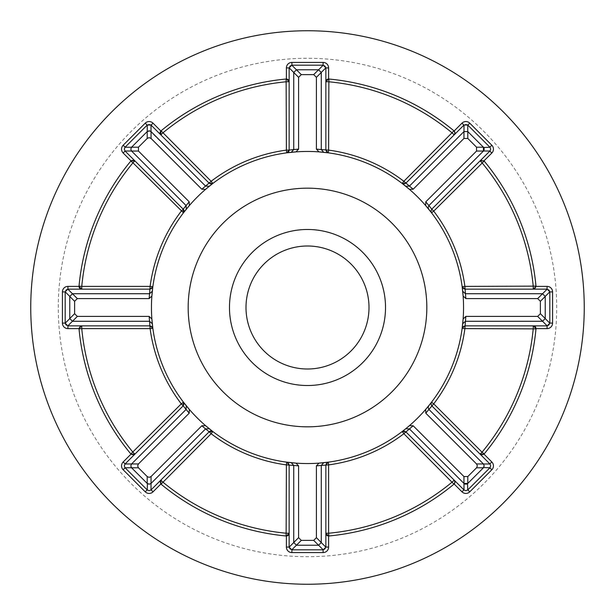 <?xml version="1.0" encoding="UTF-8"?>
<svg xmlns="http://www.w3.org/2000/svg" width="615" height="615" viewBox="0 0 615 615"><rect width="100%" height="100%" fill="white"/><g stroke="black" fill="none" stroke-linecap="round" stroke-linejoin="round"><path stroke-width="0.46" stroke-dasharray="3.08 2.31" d="M490.693 465.87A2.752 2.752 0 0 1 489.917 467.784A2.752 2.752 0 0 0 489.917 463.956M490.693 149.13A2.752 2.752 0 0 1 489.917 151.044A2.752 2.752 0 0 0 489.917 147.216M67.927 325.858L150.098 325.858A2.752 2.752 0 0 1 152.843 328.249A156.049 156.049 0 0 0 183.47 402.195A2.752 2.752 0 0 1 183.232 405.808L125.114 463.925M535.98 286.129A229.48 229.48 0 0 0 484.166 161.053A2.752 2.752 0 0 0 480.246 160.73A2.752 2.752 0 0 1 484.166 161.053A229.48 229.48 0 0 1 535.98 286.129A2.752 2.752 0 0 1 533.236 289.142L464.902 289.142A2.752 2.752 0 0 1 462.157 286.751A156.049 156.049 0 0 0 431.53 212.805A2.752 2.752 0 0 1 431.768 209.192L489.886 151.075M453.947 130.834A229.48 229.48 0 0 0 328.871 79.02A2.752 2.752 0 0 0 328.61 79.004A2.752 2.752 0 0 1 328.871 79.02A229.48 229.48 0 0 1 453.947 130.834A2.752 2.752 0 0 1 454.139 131.003M130.88 148.453L130.88 149.806M131.518 150.99L186.084 205.556M147.246 483.459L131.541 467.754M130.88 465.194L130.88 466.547M483.459 467.754L467.754 483.459M409.444 428.916L464.463 483.813M428.916 205.556L483.813 150.537M584.25 307.5A276.75 276.75 0 0 0 307.5 30.75A276.75 276.75 0 0 0 30.75 307.5A276.75 276.75 0 0 0 307.5 584.25A276.75 276.75 0 0 0 584.25 307.5A276.75 276.75 0 0 1 307.5 584.25A276.75 276.75 0 0 1 30.75 307.5M369 307.5A61.5 61.5 0 0 1 307.5 369A61.5 61.5 0 0 1 246 307.5A61.5 61.5 0 0 1 307.5 246A61.5 61.5 0 0 1 369 307.5M229.48 307.5A78.02 78.02 0 0 0 307.5 385.52A78.02 78.02 0 0 0 385.52 307.5A78.02 78.02 0 0 0 307.5 229.48A78.02 78.02 0 0 0 229.48 307.5M188.175 307.5A119.325 119.325 0 0 0 307.5 426.825A119.325 119.325 0 0 0 426.825 307.5A119.325 119.325 0 0 0 307.5 188.175A119.325 119.325 0 0 0 188.175 307.5M463.118 295.992A156.049 156.049 0 0 1 463.118 319.008M409.405 189.328A156.049 156.049 0 0 1 425.672 205.595M295.992 151.882A156.049 156.049 0 0 1 319.008 151.882M189.328 205.595A156.049 156.049 0 0 1 205.595 189.328M151.882 319.008A156.049 156.049 0 0 1 151.882 295.992M205.595 425.672A156.049 156.049 0 0 1 189.328 409.405M319.008 463.118A156.049 156.049 0 0 1 295.992 463.118M425.672 409.405A156.049 156.049 0 0 1 409.405 425.672M463.925 125.114L405.815 183.216A2.752 2.752 0 0 1 402.195 183.47A156.049 156.049 0 0 0 328.249 152.843A2.752 2.752 0 0 1 325.858 150.114L325.858 67.927M289.142 67.927L289.142 150.098M323.106 65.175L291.894 65.175M321.268 149.56L321.268 72.424L318.608 69.764L296.392 69.764L293.732 72.424L293.732 149.56M489.886 147.185L467.815 125.114M489.886 463.925L431.784 405.815A2.752 2.752 0 0 1 431.53 402.195A156.049 156.049 0 0 0 462.157 328.249A2.752 2.752 0 0 1 464.886 325.858L547.073 325.858M547.073 289.142L533.236 289.142A2.752 2.752 0 0 0 535.996 286.39M549.825 323.106L549.825 291.894M325.858 547.073L325.858 464.902A2.752 2.752 0 0 1 328.249 462.157A156.049 156.049 0 0 0 402.195 431.53A2.752 2.752 0 0 1 405.808 431.768L463.925 489.886M467.815 489.886L489.886 467.815M289.142 464.886A2.752 2.752 0 0 0 286.751 462.157A156.049 156.049 0 0 1 212.805 431.53A2.752 2.752 0 0 0 210.96 430.969A2.752 2.752 0 0 1 212.805 431.53A156.049 156.049 0 0 0 286.751 462.157A2.752 2.752 0 0 1 289.142 464.886L289.142 547.073M291.894 549.825L323.106 549.825M151.075 489.886L209.185 431.784M125.114 467.815L147.185 489.886M150.114 289.142A2.752 2.752 0 0 0 152.843 286.751A156.049 156.049 0 0 1 183.47 212.805A2.752 2.752 0 0 0 184.031 211.137A2.752 2.752 0 0 1 183.47 212.805A156.049 156.049 0 0 0 152.843 286.751A2.752 2.752 0 0 1 150.114 289.142L67.927 289.142M65.175 291.894L65.175 323.106M209.192 183.232A2.752 2.752 0 0 0 212.805 183.47A156.049 156.049 0 0 1 286.751 152.843A2.752 2.752 0 0 0 288.458 151.928A2.752 2.752 0 0 1 286.751 152.843A156.049 156.049 0 0 0 212.805 183.47A2.752 2.752 0 0 1 209.192 183.232L151.075 125.114M125.114 151.075L183.216 209.185M147.185 125.114L125.114 147.185M483.459 147.246L467.754 131.541L463.994 131.541L409.444 186.084M465.44 321.268L542.576 321.268L545.236 318.608L545.236 296.392L542.576 293.732L465.44 293.732M428.924 409.452L483.475 464.002M293.732 465.44L293.732 542.576L296.392 545.236L318.608 545.236L321.268 542.576L321.268 465.44M186.084 409.444L131.518 464.01M205.548 428.924L150.998 483.475M149.56 293.732L72.424 293.732L69.764 296.392L69.764 318.608L72.424 321.268L149.56 321.268M205.556 186.084L149.852 130.895M147.246 131.541L131.518 147.269M286.129 79.02A2.752 2.752 0 0 1 286.39 79.004A2.752 2.752 0 0 0 286.129 79.02A229.48 229.48 0 0 0 161.053 130.834A229.48 229.48 0 0 1 286.129 79.02M484.166 453.947A2.752 2.752 0 0 1 480.246 454.27A2.752 2.752 0 0 0 484.166 453.947A229.48 229.48 0 0 0 535.98 328.871A229.48 229.48 0 0 1 484.166 453.947M328.871 535.98A2.752 2.752 0 0 1 328.61 535.996A2.752 2.752 0 0 0 328.871 535.98A229.48 229.48 0 0 0 453.947 484.166A229.48 229.48 0 0 1 328.871 535.98M161.053 484.166A2.752 2.752 0 0 1 160.861 480.1A2.752 2.752 0 0 0 161.053 484.166A229.48 229.48 0 0 0 286.129 535.98A229.48 229.48 0 0 1 161.053 484.166M79.02 328.871A2.752 2.752 0 0 1 81.764 325.858A2.752 2.752 0 0 0 79.02 328.871A229.48 229.48 0 0 0 130.834 453.947A229.48 229.48 0 0 1 79.02 328.871M134.754 454.27A2.752 2.752 0 0 1 130.834 453.947A2.752 2.752 0 0 0 134.754 454.27M130.834 161.053A2.752 2.752 0 0 1 134.754 160.73A2.752 2.752 0 0 0 130.834 161.053A229.48 229.48 0 0 0 79.02 286.129A229.48 229.48 0 0 1 130.834 161.053M467.784 125.083A2.752 2.752 0 0 0 463.956 125.083A2.752 2.752 0 0 1 467.784 125.083M547.119 325.858A2.752 2.752 0 0 0 549.825 323.152A2.752 2.752 0 0 1 547.119 325.858M549.825 291.848A2.752 2.752 0 0 0 547.119 289.142A2.752 2.752 0 0 1 549.825 291.848M463.956 489.917A2.752 2.752 0 0 0 467.784 489.917A2.752 2.752 0 0 1 463.956 489.917M289.142 547.119A2.752 2.752 0 0 0 291.848 549.825A2.752 2.752 0 0 1 289.142 547.119M323.152 549.825A2.752 2.752 0 0 0 325.858 547.119A2.752 2.752 0 0 1 323.152 549.825M125.083 463.956A2.752 2.752 0 0 0 125.083 467.784A2.752 2.752 0 0 1 125.083 463.956M147.216 489.917A2.752 2.752 0 0 0 151.044 489.917A2.752 2.752 0 0 1 147.216 489.917M67.881 289.142A2.752 2.752 0 0 0 65.175 291.848A2.752 2.752 0 0 1 67.881 289.142M65.175 323.152A2.752 2.752 0 0 0 67.881 325.858A2.752 2.752 0 0 1 65.175 323.152M151.044 125.083A2.752 2.752 0 0 0 147.216 125.083A2.752 2.752 0 0 1 151.044 125.083M125.083 147.216A2.752 2.752 0 0 0 125.083 151.044A2.752 2.752 0 0 1 125.083 147.216M291.848 65.175A2.752 2.752 0 0 0 289.142 67.881A2.752 2.752 0 0 1 291.848 65.175M325.858 67.881A2.752 2.752 0 0 0 323.152 65.175A2.752 2.752 0 0 1 325.858 67.881M431.768 405.808A2.752 2.752 0 0 1 431.53 402.195A156.049 156.049 0 0 0 462.157 328.249A2.752 2.752 0 0 1 464.886 325.858M464.886 289.142A2.752 2.752 0 0 1 462.157 286.751A156.049 156.049 0 0 0 431.53 212.805A2.752 2.752 0 0 1 431.768 209.192M58.287 307.5A249.213 249.213 0 0 1 307.5 58.287A249.213 249.213 0 0 1 556.713 307.5A249.213 249.213 0 0 1 307.5 556.713A249.213 249.213 0 0 1 58.287 307.5M405.808 183.232A2.752 2.752 0 0 1 402.195 183.47A156.049 156.049 0 0 0 328.249 152.843A2.752 2.752 0 0 1 325.858 150.114M150.114 325.858A2.752 2.752 0 0 1 152.843 328.249A156.049 156.049 0 0 0 183.47 402.195M325.858 464.886A2.752 2.752 0 0 1 328.249 462.157A156.049 156.049 0 0 0 402.195 431.53A2.752 2.752 0 0 1 405.808 431.768M184.031 403.863A2.752 2.752 0 0 1 183.232 405.808"/><path stroke-width="0.92" d="M489.917 463.956A2.752 2.752 0 0 0 489.886 463.925L491.831 461.973A5.504 5.504 0 0 1 491.831 469.768L469.768 491.831A5.504 5.504 0 0 1 461.973 491.831L454.139 483.997A2.752 2.752 0 0 1 453.947 484.166L403.863 433.721A158.801 158.801 0 0 1 328.61 464.886L328.249 462.157L325.858 464.886L325.858 547.073L328.61 547.073A5.504 5.504 0 0 1 323.106 552.585L291.894 552.585A5.504 5.504 0 0 1 286.39 547.073L286.39 535.996A2.752 2.752 0 0 1 286.129 535.98L286.39 464.886A158.801 158.801 0 0 1 211.137 433.721L212.805 431.53L209.192 431.768L151.075 489.886L153.027 491.831A5.504 5.504 0 0 1 145.232 491.831L123.169 469.768A5.504 5.504 0 0 1 123.169 461.973L131.003 454.139A2.752 2.752 0 0 1 130.834 453.947L181.279 403.863A158.801 158.801 0 0 1 150.114 328.61L81.764 328.61A226.727 226.727 0 0 0 132.948 452.194L134.9 454.139A2.752 2.752 0 0 1 134.754 454.27A2.752 2.752 0 0 0 134.9 454.139L131.003 454.139M489.917 147.216A2.752 2.752 0 0 0 489.886 147.185L491.831 145.232A5.504 5.504 0 0 1 491.831 153.027L483.997 160.861A2.752 2.752 0 0 1 484.166 161.053L433.721 211.137A158.801 158.801 0 0 1 464.886 286.39L535.98 286.129A2.752 2.752 0 0 1 535.996 286.39L547.073 286.39A5.504 5.504 0 0 1 552.585 291.894L552.585 323.106A5.504 5.504 0 0 1 547.073 328.61L535.996 328.61L533.236 325.858A2.752 2.752 0 0 1 535.98 328.871L464.886 328.61A158.801 158.801 0 0 1 433.721 403.863L431.53 402.195L430.969 403.863L431.768 405.808L489.947 463.994L490.693 465.87L489.947 467.754L483.605 467.577M149.852 130.895L147.246 131.541L147.246 125.053L151.006 125.053L209.185 183.216L212.805 183.47L205.595 189.328L201.82 189.212L151.044 138.444L149.13 137.637L147.208 138.444L138.444 147.208L138.444 151.044L189.212 201.82L189.328 205.595L183.47 212.805L132.948 162.806A226.727 226.727 0 0 0 81.764 286.39L150.114 286.39A158.801 158.801 0 0 1 181.279 211.137L183.232 209.192A2.752 2.752 0 0 1 184.031 211.137M183.47 402.195L181.279 403.863L183.232 405.808L183.47 402.195L189.328 409.405L189.212 413.18L138.444 463.956L137.637 465.87L138.444 467.792L147.208 476.556L149.13 477.363L151.044 476.556L201.82 425.788L205.595 425.672L212.805 431.53M454.139 480.1A2.752 2.752 0 0 1 454.946 482.052L454.139 480.1L452.194 482.052A226.727 226.727 0 0 1 328.61 533.236L328.871 535.98A229.48 229.48 0 0 0 453.947 484.166M212.805 183.47L211.137 181.279A158.801 158.801 0 0 1 286.39 150.114L286.129 79.02A2.752 2.752 0 0 1 286.39 79.004L286.39 67.927A5.504 5.504 0 0 1 291.894 62.415L323.106 62.415A5.504 5.504 0 0 1 328.61 67.927L325.858 67.927L325.858 150.098L328.249 152.843L328.61 150.114A158.801 158.801 0 0 1 403.863 181.279L453.947 130.834A2.752 2.752 0 0 1 454.946 132.948L454.139 131.003L461.973 123.169A5.504 5.504 0 0 1 469.768 123.169L491.831 145.232M147.246 125.053L125.053 147.246L131.541 147.246L130.795 149.13L131.602 151.075L186.084 205.556L186.276 209.238L186.084 205.556L189.212 201.82M201.82 189.212L205.556 186.084L209.238 186.276L205.556 186.084L151.044 131.579L149.13 130.795L147.208 131.579L131.579 147.208L130.795 149.13L131.541 151.006L125.053 151.006L124.307 149.13L125.053 147.246M131.395 467.577L130.795 465.87L131.602 463.925L186.084 409.444L183.216 405.815L125.053 463.994L131.541 463.994L130.795 465.87L131.579 467.792L147.208 483.421L149.368 484.19M147.246 483.459L149.13 484.205L151.006 483.459L151.006 489.947L149.13 490.693L147.246 489.947L147.423 483.605M533.236 325.858L533.236 328.61A226.727 226.727 0 0 1 482.052 452.194L484.166 453.947A2.752 2.752 0 0 1 483.997 454.139L480.1 454.139A2.752 2.752 0 0 0 480.246 454.27A2.752 2.752 0 0 1 480.1 454.139L482.052 452.194L433.721 403.863L428.916 409.444L428.109 407.491L428.724 405.762L431.53 402.195M428.109 407.491L428.724 405.762L425.672 409.405L425.788 413.18L476.556 463.956L483.421 463.956L428.916 409.444L428.109 407.491M467.523 483.651L467.754 489.947L465.87 490.693L463.994 489.947L405.815 431.784L402.195 431.53L405.762 428.724L409.444 428.916L463.956 483.421L467.792 483.421L483.421 467.792L484.19 465.632M413.18 425.788L409.444 428.916L405.762 428.724L409.405 425.672L413.18 425.788L463.956 476.556L467.792 476.556L476.556 467.792L477.363 465.87L476.556 463.956M483.459 467.754L484.205 465.87L483.459 463.994L489.947 463.994M464.463 483.813L464.948 484.043M465.24 484.128L466.501 484.128M483.651 147.477L489.947 147.246L490.693 149.13L489.947 151.006L483.459 151.006M483.813 150.537L484.043 150.052M484.128 149.76L484.128 148.499M476.556 147.208L483.421 147.208L483.421 151.044L428.916 205.556L428.109 207.509L428.724 209.238L428.109 207.509L428.916 205.556L431.784 209.185L430.969 211.137L431.53 212.805L425.672 205.595L425.788 201.82L476.556 151.044L476.556 147.208L467.792 138.444L463.956 138.444L413.18 189.212L409.405 189.328L402.195 183.47L405.808 183.232L463.925 125.114L461.973 123.169M125.053 151.006L123.169 153.027A5.504 5.504 0 0 1 123.169 145.232L145.232 123.169A5.504 5.504 0 0 1 153.027 123.169L160.861 131.003A2.752 2.752 0 0 1 161.053 130.834L211.137 181.279L205.548 186.076M131.541 467.754L125.053 467.754L124.307 465.87L125.053 463.994M125.053 467.754L123.169 469.768M369 307.5A61.5 61.5 0 0 1 307.5 369A61.5 61.5 0 0 1 246 307.5A61.5 61.5 0 0 1 307.5 246A61.5 61.5 0 0 1 369 307.5M229.48 307.5A78.02 78.02 0 0 0 307.5 385.52A78.02 78.02 0 0 0 385.52 307.5A78.02 78.02 0 0 0 307.5 229.48A78.02 78.02 0 0 0 229.48 307.5M188.175 307.5A119.325 119.325 0 0 0 307.5 426.825A119.325 119.325 0 0 0 426.825 307.5A119.325 119.325 0 0 0 307.5 188.175A119.325 119.325 0 0 0 188.175 307.5M584.25 307.5A276.75 276.75 0 0 0 307.5 30.75A276.75 276.75 0 0 0 30.75 307.5A276.75 276.75 0 0 0 307.5 584.25A276.75 276.75 0 0 0 584.25 307.5M463.549 307.5A156.049 156.049 0 0 0 307.5 151.451A156.049 156.049 0 0 0 151.451 307.5A156.049 156.049 0 0 0 307.5 463.549A156.049 156.049 0 0 0 463.549 307.5M545.236 318.608L549.825 323.198L547.166 325.858L464.902 325.858L462.157 328.249L463.118 319.008L465.87 316.41L537.671 316.41L540.385 313.704L540.385 301.296L537.671 298.59L465.87 298.59L463.118 295.992L462.157 286.751L464.886 289.142L547.073 289.142L547.073 286.39M328.249 152.843L319.008 151.882L316.41 149.13L316.41 77.329L313.704 74.615L301.296 74.615L298.59 77.329L298.59 149.13L295.992 151.882L286.751 152.843L289.142 150.114L289.142 67.835L291.802 65.175L296.392 69.764M69.764 296.392L65.175 291.802L67.835 289.142L150.098 289.142L152.843 286.751L151.882 295.992L149.13 298.59L77.329 298.59L74.615 301.296L74.615 313.704L77.329 316.41L149.13 316.41L151.882 319.008L152.843 328.249L150.114 325.858L67.927 325.858L67.927 328.61A5.504 5.504 0 0 1 62.415 323.106L62.415 291.894A5.504 5.504 0 0 1 67.927 286.39L79.004 286.39A2.752 2.752 0 0 1 79.02 286.129L81.764 286.39L81.764 289.142A2.752 2.752 0 0 1 79.004 286.39L81.764 289.142A2.752 2.752 0 0 1 79.004 286.39M296.392 545.236L291.802 549.825L289.142 547.166L289.142 464.902L286.751 462.157L295.992 463.118L298.59 465.87L298.59 537.671L301.296 540.385L313.704 540.385L316.41 537.671L316.41 465.87L319.008 463.118L328.249 462.157M535.98 286.129A229.48 229.48 0 0 0 484.166 161.053M484.166 453.947A229.48 229.48 0 0 0 535.98 328.871M328.871 535.98A2.752 2.752 0 0 1 325.858 533.236L328.61 535.996L328.61 547.073M149.13 484.205L151.075 483.398L205.556 428.916L209.185 431.784A2.752 2.752 0 0 1 210.96 430.969A2.752 2.752 0 0 0 209.192 431.768L211.137 433.721L161.053 484.166A229.48 229.48 0 0 0 286.129 535.98M161.053 484.166A2.752 2.752 0 0 1 160.861 483.997L153.027 491.831M79.02 328.871A2.752 2.752 0 0 1 79.004 328.61L81.764 325.858L81.764 328.61L79.02 328.871A229.48 229.48 0 0 0 130.834 453.947M130.834 161.053A2.752 2.752 0 0 1 131.003 160.861L134.9 160.861A2.752 2.752 0 0 0 134.754 160.73A2.752 2.752 0 0 1 134.9 160.861L132.948 162.806L130.834 161.053A229.48 229.48 0 0 0 79.02 286.129M286.129 79.02A229.48 229.48 0 0 0 161.053 130.834M328.61 67.927L328.61 79.004L325.858 81.764A2.752 2.752 0 0 1 328.871 79.02L328.61 150.114L321.268 149.56L321.268 72.47L318.555 69.764L296.445 69.764L293.732 72.47L293.732 149.56L291.264 152.305L293.732 149.56L298.59 149.13M453.947 130.834A229.48 229.48 0 0 0 328.871 79.02M291.894 62.415L291.894 65.175L323.198 65.175L325.858 67.835L321.268 72.424M160.861 131.003A2.752 2.752 0 0 0 160.861 134.9A2.752 2.752 0 0 1 160.861 131.003L160.861 134.9L162.806 132.948A226.727 226.727 0 0 1 286.39 81.764L289.142 81.764L286.39 79.004A2.752 2.752 0 0 1 289.142 81.764A2.752 2.752 0 0 0 286.39 79.004M323.736 152.305L321.268 149.56L323.736 152.305M489.947 151.006L431.768 209.192L433.721 211.137L431.53 212.805M463.994 131.541L463.994 125.053L467.754 125.053L489.947 147.246M540.385 313.704L545.236 318.555L542.53 321.268L465.44 321.268L464.886 328.61L462.157 328.249M542.576 293.732L547.166 289.142L549.825 291.802L549.825 323.106L552.585 323.106M409.452 428.924L403.863 433.721L402.195 431.53M489.947 467.754L467.815 489.886L469.768 491.831M301.296 540.385L296.445 545.236L293.732 542.53L293.732 465.44L286.39 464.886L286.751 462.157M321.268 542.576L325.858 547.166L323.198 549.825L291.894 549.825L291.894 552.585M147.246 489.947L125.114 467.815A2.752 2.752 0 0 1 125.083 467.784A2.752 2.752 0 0 0 125.114 467.815M74.615 301.296L69.764 296.445L72.47 293.732L149.56 293.732L150.114 286.39L152.843 286.751M72.424 321.268L67.835 325.858L65.175 323.198L65.175 291.894L62.415 291.894M183.47 212.805L183.232 209.192L125.114 151.075A2.752 2.752 0 0 1 125.083 151.044A2.752 2.752 0 0 0 125.114 151.075M463.956 138.444L463.956 131.579L467.792 131.579L483.421 147.208M402.195 183.47L403.863 181.279L409.444 186.084L463.956 131.579M465.44 321.268L462.695 323.736L465.44 321.268L465.87 316.41M537.671 298.59L542.53 293.732L545.236 296.445L545.236 318.555M462.157 286.751L464.886 286.39L465.44 293.732L542.53 293.732M293.732 465.44L291.264 462.695L293.732 465.44L298.59 465.87M316.41 537.671L321.268 542.53L318.555 545.236L296.445 545.236M328.61 535.996A2.752 2.752 0 0 1 325.858 533.236L328.61 533.236L328.61 464.886L321.268 465.44L321.268 542.53M186.084 409.444L186.276 405.762L186.084 409.444L189.212 413.18M149.56 293.732L152.305 291.264L149.56 293.732L149.13 298.59M77.329 316.41L72.47 321.268L69.764 318.555L69.764 296.445M152.843 328.249L150.114 328.61L149.56 321.268L72.47 321.268M483.997 160.861L480.1 160.861L482.052 162.806A226.727 226.727 0 0 1 533.236 286.39L533.236 289.142L535.996 286.39M454.946 132.948A2.752 2.752 0 0 1 454.139 134.9L454.946 132.948A2.752 2.752 0 0 1 454.139 134.9L452.194 132.948A226.727 226.727 0 0 0 328.61 81.764L325.858 81.764A2.752 2.752 0 0 1 328.61 79.004M454.139 483.997L454.946 482.052A2.752 2.752 0 0 1 454.139 483.997A2.752 2.752 0 0 0 454.946 482.052M286.39 535.996L289.142 533.236A2.752 2.752 0 0 1 286.39 535.996A2.752 2.752 0 0 0 289.142 533.236L286.39 533.236A226.727 226.727 0 0 1 162.806 482.052L160.861 480.1L160.861 483.997M484.043 148.207L483.813 147.723M409.444 186.084L405.762 186.276L409.444 186.084L413.18 189.212M465.44 293.732L462.695 291.264L465.44 293.732L465.87 298.59M466.793 484.043L467.277 483.813M484.205 465.87L483.421 463.956M321.268 465.44L323.736 462.695L321.268 465.44L316.41 465.87M205.556 428.916L209.238 428.724L205.556 428.916L201.82 425.788M149.56 321.268L152.305 323.736L149.56 321.268L149.13 316.41M293.732 149.553L289.142 150.098A2.752 2.752 0 0 1 288.458 151.928A2.752 2.752 0 0 0 289.142 150.114L286.39 150.114L286.751 152.843M489.886 151.075A2.752 2.752 0 0 0 489.917 151.044A2.752 2.752 0 0 1 489.886 151.075L491.831 153.027M467.815 125.114A2.752 2.752 0 0 0 467.784 125.083A2.752 2.752 0 0 1 467.815 125.114L469.768 123.169M547.073 325.858A2.752 2.752 0 0 0 547.119 325.858A2.752 2.752 0 0 1 547.073 325.858L547.073 328.61M549.825 291.894A2.752 2.752 0 0 0 549.825 291.848A2.752 2.752 0 0 1 549.825 291.894L552.585 291.894M463.925 489.886A2.752 2.752 0 0 0 463.956 489.917A2.752 2.752 0 0 1 463.925 489.886L461.973 491.831M489.886 467.815A2.752 2.752 0 0 0 489.917 467.784A2.752 2.752 0 0 1 489.886 467.815L491.831 469.768M289.142 547.073A2.752 2.752 0 0 0 289.142 547.119A2.752 2.752 0 0 1 289.142 547.073L286.39 547.073M323.106 549.825A2.752 2.752 0 0 0 323.152 549.825A2.752 2.752 0 0 1 323.106 549.825L323.106 552.585M125.114 463.925A2.752 2.752 0 0 0 125.083 463.956A2.752 2.752 0 0 1 125.114 463.925L123.169 461.973M147.185 489.886A2.752 2.752 0 0 0 147.216 489.917A2.752 2.752 0 0 1 147.185 489.886L145.232 491.831M67.927 289.142A2.752 2.752 0 0 0 67.881 289.142A2.752 2.752 0 0 1 67.927 289.142L67.927 286.39M65.175 323.106A2.752 2.752 0 0 0 65.175 323.152A2.752 2.752 0 0 1 65.175 323.106L62.415 323.106M151.075 125.114A2.752 2.752 0 0 0 151.044 125.083A2.752 2.752 0 0 1 151.075 125.114L153.027 123.169M147.185 125.114A2.752 2.752 0 0 1 147.216 125.083A2.752 2.752 0 0 0 147.185 125.114L145.232 123.169M125.114 147.185A2.752 2.752 0 0 0 125.083 147.216A2.752 2.752 0 0 1 125.114 147.185L123.169 145.232M147.208 138.444L147.208 131.579M147.208 483.421L147.208 476.556M138.444 467.792L131.579 467.792M483.421 467.792L476.556 467.792M463.994 489.947L463.994 483.459M483.997 454.139L491.831 461.973M79.004 328.61L67.927 328.61M131.003 160.861L123.169 153.027M293.732 72.424L289.142 67.835M318.608 69.764L323.198 65.175M316.41 149.13L321.268 149.56M321.268 72.47L316.41 77.329M298.59 77.329L293.732 72.47M296.445 69.764L301.296 74.615M313.704 74.615L318.555 69.764M467.754 125.053L467.754 131.541M549.825 291.802L545.236 296.392M547.166 325.858L542.576 321.268M323.198 549.825L318.608 545.236M289.142 547.166L293.732 542.576M65.175 323.198L69.764 318.608M67.835 289.142L72.424 293.732M183.216 209.185L186.076 205.548M151.006 125.053L151.006 131.541M425.788 201.82L428.916 205.556M483.421 151.044L476.556 151.044M467.792 131.579L467.792 138.444M542.53 321.268L537.671 316.41M545.236 296.445L540.385 301.296M463.956 483.421L463.956 476.556M428.916 409.444L425.788 413.18M467.792 476.556L467.792 483.421M293.732 542.53L298.59 537.671M318.555 545.236L313.704 540.385M131.579 463.956L138.444 463.956M151.044 476.556L151.044 483.421M72.47 293.732L77.329 298.59M69.764 318.555L74.615 313.704M151.044 131.579L151.044 138.444M138.444 151.044L131.579 151.044M131.579 147.208L138.444 147.208M286.39 67.927L289.142 67.927M323.106 62.415L323.106 65.175"/></g></svg>
